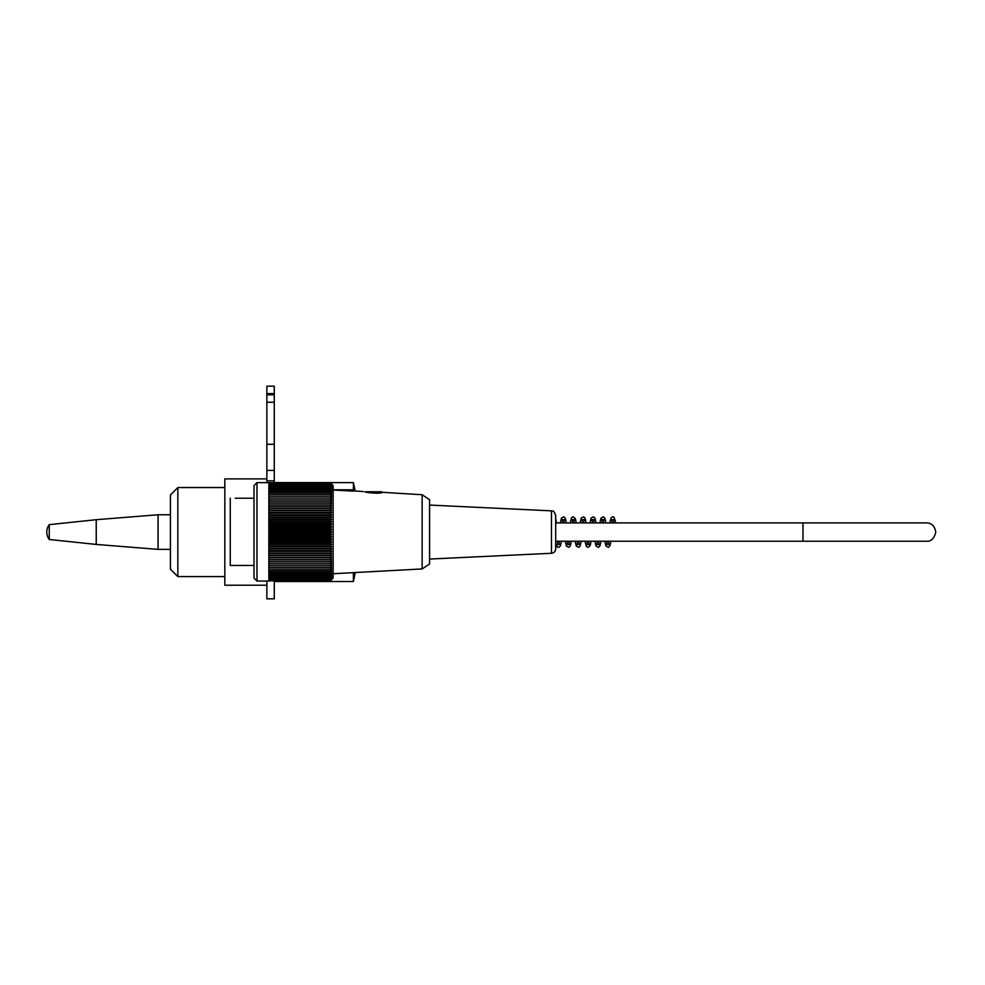 <?xml version="1.0" encoding="UTF-8"?>
<svg xmlns="http://www.w3.org/2000/svg" width="985" height="985" viewBox="0 0 985 985"><rect width="100%" height="100%" fill="white"/><g stroke="black" fill="none" stroke-linecap="round" stroke-linejoin="round"><path stroke-width="1.48" d="M224.826 576.582L177.842 576.582L177.842 487.55L224.826 487.55M177.842 576.582L170.417 569.158L170.417 494.975L177.842 487.55M555.688 541.221L802.972 541.221L802.972 522.912L926.614 522.912L555.688 522.912M252.517 498.238L235.378 498.213M235.206 498.213L236.696 498.238L235.206 498.213M254.007 565.464L230.256 565.464L230.256 498.213L230.256 565.464M256.974 482.625L256.974 581.052L268.843 581.052L268.843 482.773L328.19 482.773L256.974 482.625L254.007 485.593L254.007 578.084L256.974 581.052M328.19 482.773L330.209 482.822A185.98 125.169 -0 0 1 331.649 484.164A183.961 136.065 -0 0 0 330.48 482.958A183.961 130.082 -0 0 1 331.649 484.115L333.127 485.593L333.127 578.084L331.649 579.562A184.971 130.796 -0 0 1 330.344 580.842L268.843 580.842M330.209 482.822A185.98 144.536 180 0 1 331.649 484.374A184.971 116.402 180 0 0 330.344 483.229A184.971 149.646 180 0 1 331.649 484.706A184.971 108.719 180 0 0 330.344 483.635A184.971 155.125 180 0 1 331.649 485.162A184.971 100.741 180 0 0 330.344 484.164A184.971 160.186 180 0 1 331.649 485.74A184.971 92.479 180 0 0 330.344 484.829A184.971 164.803 180 0 1 331.649 486.455A184.971 83.971 180 0 0 330.344 485.63A184.971 168.977 180 0 1 331.649 487.279A184.971 75.229 180 0 0 330.344 486.541A184.971 172.683 180 0 1 331.649 488.24A184.971 66.291 180 0 0 330.344 487.587A184.971 175.909 180 0 1 331.649 489.311A184.971 57.155 180 0 0 330.344 488.757A184.971 178.667 180 0 1 331.649 490.505A184.971 47.871 180 0 0 330.344 490.037A184.971 180.92 180 0 1 331.649 491.81A184.971 38.452 180 0 0 330.344 491.441A184.971 182.693 180 0 1 331.649 493.226A184.971 28.934 180 0 0 330.344 492.943A184.971 183.949 180 0 1 331.649 494.753A184.971 19.331 180 0 0 330.344 494.556A184.971 184.712 180 0 1 331.649 496.366A184.971 9.678 180 0 0 330.344 496.28A184.971 184.971 0 0 1 331.649 498.09L330.344 498.09A184.971 184.712 -0 0 1 331.649 499.9A184.971 9.678 180 0 1 330.344 499.998A184.971 183.949 0 0 1 331.649 501.808A184.971 19.331 180 0 1 330.344 501.993A184.971 182.693 0 0 1 331.649 503.791A184.971 28.934 180 0 1 330.344 504.074A184.971 180.92 -0 0 1 331.649 505.847A184.971 38.452 180 0 1 330.344 506.228A184.971 178.667 -0 0 1 331.649 507.977A184.971 47.871 180 0 1 330.344 508.445A184.971 175.909 -0 0 1 331.649 510.168A184.971 57.155 180 0 1 330.344 510.735A184.971 172.683 -0 0 1 331.649 512.422A184.971 66.291 180 0 1 330.344 513.074A184.971 168.977 0 0 1 331.649 514.736A184.971 75.229 180 0 1 330.344 515.475A184.971 164.803 -0 0 1 331.649 517.088A184.971 83.971 180 0 1 330.344 517.913A184.971 160.186 0 0 1 331.649 519.489A184.971 92.479 180 0 1 330.344 520.388A184.971 155.125 0 0 1 331.649 521.915A184.971 100.741 180 0 1 330.344 522.9A184.971 149.646 -0 0 1 331.649 524.377A184.971 108.719 180 0 1 330.344 525.436A184.971 143.748 -0 0 1 331.649 526.852A184.971 116.402 180 0 1 330.344 527.997A184.971 137.457 0 0 1 331.649 529.339A184.971 123.765 180 0 1 330.344 530.558A184.971 130.796 0 0 1 331.649 531.838A184.971 130.796 180 0 1 330.344 533.119A184.971 123.765 -0 0 1 331.649 534.338A184.971 137.457 180 0 1 330.344 535.68A184.971 116.402 -0 0 1 331.649 536.825A184.971 143.748 180 0 1 330.344 538.241A184.971 108.719 -0 0 1 331.649 539.3A184.971 149.646 180 0 1 330.344 540.777A184.971 100.741 0 0 1 331.649 541.762A184.971 155.125 180 0 1 330.344 543.289A184.971 92.479 0 0 1 331.649 544.188A184.971 160.186 180 0 1 330.344 545.764A184.971 83.971 -0 0 1 331.649 546.589A184.971 164.803 180 0 1 330.344 548.202A184.971 75.229 0 0 1 331.649 548.94A184.971 168.977 180 0 1 330.344 550.603A184.971 66.291 -0 0 1 331.649 551.255A184.971 172.683 180 0 1 330.344 552.942A184.971 57.155 -0 0 1 331.649 553.508A184.971 175.909 180 0 1 330.344 555.232A184.971 47.871 0 0 1 331.649 555.7A184.971 178.667 180 0 1 330.344 557.448A184.971 38.452 0 0 1 331.649 557.83A184.971 180.92 180 0 1 330.344 559.603A184.971 28.934 0 0 1 331.649 559.886A184.971 182.693 180 0 1 330.344 561.684A184.971 19.331 -0 0 1 331.649 561.869A184.971 183.949 180 0 1 330.344 563.679A184.971 9.678 0 0 1 331.649 563.777A184.971 184.712 180 0 1 330.344 565.587L331.649 565.587A184.971 184.971 0 0 1 330.344 567.397A184.971 9.678 -0 0 0 331.649 567.311A184.971 184.712 0 0 1 330.344 569.121A184.971 19.331 -0 0 0 331.649 568.924A184.971 183.949 -0 0 1 330.344 570.734A184.971 28.934 0 0 0 331.649 570.45A184.971 182.693 -0 0 1 330.344 572.248A184.971 38.452 0 0 0 331.649 571.866A184.971 180.92 0 0 1 330.344 573.639A184.971 47.871 0 0 0 331.649 573.171A184.971 178.667 0 0 1 330.344 574.92A184.971 57.155 -0 0 0 331.649 574.366A184.971 175.909 0 0 1 330.344 576.09A184.971 66.291 0 0 0 331.649 575.437A184.971 172.683 0 0 1 330.344 577.136A184.971 75.229 0 0 0 331.649 576.397A184.971 168.977 -0 0 1 330.344 578.047A184.971 83.971 0 0 0 331.649 577.222A184.971 164.803 -0 0 1 330.344 578.848A184.971 92.479 -0 0 0 331.649 577.936A184.971 160.186 0 0 1 330.344 579.512A184.971 100.741 0 0 0 331.649 578.527A184.971 155.125 -0 0 1 330.344 580.042A184.971 108.719 -0 0 0 331.649 578.971A184.971 149.646 0 0 1 330.344 580.448A184.971 116.402 0 0 0 331.649 579.303A184.971 143.748 0 0 1 330.344 580.719A184.971 123.765 0 0 0 331.649 579.5A184.971 137.457 -0 0 1 330.344 580.842M330.344 483.229L268.843 483.229M330.344 483.635L268.843 483.635M330.344 484.164L268.843 484.164M330.344 484.829L268.843 484.829M330.344 485.63L268.843 485.63M330.344 486.541L268.843 486.541M330.344 487.587L268.843 487.587M330.344 488.757L268.843 488.757M330.344 490.037L268.843 490.037M330.344 491.441L268.843 491.441M330.344 492.943L268.843 492.943M330.344 494.556L268.843 494.556M330.344 496.28L268.843 496.28M330.344 498.09L268.843 498.09M268.843 499.9L331.649 499.9M330.344 499.998L268.843 499.998M268.843 501.808L331.649 501.808M330.344 501.993L268.843 501.993M268.843 503.791L331.649 503.791M330.344 504.074L268.843 504.074M268.843 505.847L331.649 505.847M330.344 506.228L268.843 506.228M268.843 507.977L331.649 507.977M330.344 508.445L268.843 508.445M268.843 510.168L331.649 510.168M330.344 510.735L268.843 510.735M268.843 512.422L331.649 512.422M330.344 513.074L268.843 513.074M268.843 514.736L331.649 514.736M330.344 515.475L268.843 515.475M268.843 517.088L331.649 517.088M330.344 517.913L268.843 517.913M268.843 519.489L331.649 519.489M330.344 520.388L268.843 520.388M268.843 521.915L331.649 521.915M330.344 522.9L268.843 522.9M268.843 524.377L331.649 524.377M330.344 525.436L268.843 525.436M268.843 526.852L331.649 526.852M330.344 527.997L268.843 527.997M268.843 529.339L331.649 529.339M330.344 530.558L268.843 530.558M268.843 531.838L331.649 531.838M330.344 533.119L268.843 533.119M268.843 534.338L331.649 534.338M330.344 535.68L268.843 535.68M268.843 536.825L331.649 536.825M330.344 538.241L268.843 538.241M268.843 539.3L331.649 539.3M330.344 540.777L268.843 540.777M268.843 541.762L331.649 541.762M330.344 543.289L268.843 543.289M268.843 544.188L331.649 544.188M330.344 545.764L268.843 545.764M268.843 546.589L331.649 546.589M330.344 548.202L268.843 548.202M268.843 548.94L331.649 548.94M330.344 550.603L268.843 550.603M268.843 551.255L331.649 551.255M330.344 552.942L268.843 552.942M268.843 553.508L331.649 553.508M330.344 555.232L268.843 555.232M268.843 555.7L331.649 555.7M330.344 557.448L268.843 557.448M268.843 557.83L331.649 557.83M330.344 559.603L268.843 559.603M268.843 559.886L331.649 559.886M330.344 561.684L268.843 561.684M268.843 561.869L331.649 561.869M330.344 563.679L268.843 563.679M268.843 563.777L331.649 563.777M330.344 565.587L268.843 565.587M330.344 567.397L268.843 567.397M330.344 569.121L268.843 569.121M330.344 570.734L268.843 570.734M330.344 572.248L268.843 572.248M330.344 573.639L268.843 573.639M330.344 574.92L268.843 574.92M330.344 576.09L268.843 576.09M330.344 577.136L268.843 577.136M330.344 578.047L268.843 578.047M330.344 578.848L268.843 578.848M330.344 579.512L268.843 579.512M330.344 580.042L268.843 580.042M330.344 580.448L268.843 580.448M330.344 580.719L268.843 580.719M422.134 568.936L429.571 563.986L429.571 499.69L422.134 494.741L422.134 568.936L333.127 573.738M333.127 490.013L353.086 491.121M381.749 492.648L380.604 492.832M366.075 492.278C374.275 493.374 379.607 493.473 382.094 492.586C379.619 493.473 374.288 493.374 366.075 492.278C362.418 491.355 362.418 491.355 366.075 492.278L382.094 492.278L374.965 491.774M352.421 491.084C356.25 491.17 356.25 491.17 352.421 491.084L346.966 490.789M333.127 489.804L354.403 489.804L352.421 489.804L352.421 490.789L363.305 491.564M364.782 491.774L381.601 491.774M551.452 553.287L551.452 510.846C552.696 512.065 552.868 508.494 555.688 515.29L555.688 548.842C555.454 551.44 554.038 552.93 551.452 553.287L429.571 559.061M354.932 489.951A225.762 225.762 0 0 0 353.406 482.613L353.406 489.804M353.406 572.642L353.406 581.519A225.762 225.762 0 0 0 355.228 572.544M266.861 585.225L224.826 585.225L224.826 478.895L266.861 478.895M266.861 482.625L266.861 444.284L274.273 444.284L274.273 482.625M266.861 444.284L266.861 402.237L274.273 402.237L274.273 444.284M266.861 402.237L266.861 386.169L274.273 386.169L274.273 402.237M274.273 580.842L274.273 598.831L266.861 598.831L266.861 581.052M170.417 549.371L158.056 549.371L158.056 514.761L170.417 514.761M49.25 539.485L49.25 524.648A12.362 12.362 0 0 0 49.25 539.485L96.234 544.434L158.056 549.371M96.234 544.434L96.234 519.698L158.056 514.761M266.861 480.828L274.273 480.828M266.861 470.411L274.273 470.411M266.861 394.825L274.273 394.825M266.861 393.581L274.273 393.581M926.614 541.221L802.972 541.221L926.614 541.221C930.899 541.639 933.952 538.733 935.75 532.528C934.987 526.285 931.933 523.084 926.614 522.912M422.134 494.741L382.094 492.278M355.388 490.789L354.403 489.804M551.452 510.846L429.571 505.059M274.273 581.519L353.406 581.519M274.273 482.613L353.406 482.613M49.25 524.648L96.234 519.698M612.375 522.912L611.648 519.612L613.987 519.6L613.236 522.912M610.922 541.221L609.937 545.69L608.422 547.315L605.96 546.072L604.815 541.221M615.859 522.912L614.111 517.248L612.596 516.743L611.057 517.802L609.764 522.912M607.437 541.221L606.698 544.52L609.038 544.52L608.299 541.221M605.972 522.912L605.012 518.479L603.546 516.842L601.022 518.036L599.865 522.912M602.488 522.912L601.749 519.612L604.088 519.6L603.349 522.912M601.022 541.221L599.951 545.936L598.486 547.328L596.085 546.096L594.928 541.221M597.538 541.221L596.812 544.52L599.151 544.533L598.4 541.221M596.073 522.912L595.002 518.184L593.536 516.805L591.135 518.036L589.978 522.912M592.601 522.912L591.862 519.612L594.201 519.6L593.45 522.912M591.135 541.221L590.175 545.641L587.885 547.389L586.334 546.355L585.028 541.221M587.651 541.221L586.912 544.52L589.252 544.52L588.513 541.221M586.186 522.912L585.102 518.196L583.649 516.805L581.248 518.036L580.079 522.912M582.701 522.912L581.975 519.612L584.314 519.6L583.563 522.912M581.236 541.221L580.165 545.936L578.7 547.328L576.299 546.096L575.141 541.221M577.764 541.221L577.025 544.52L579.365 544.533L578.614 541.221M576.299 522.912L575.338 518.492L573.048 516.743L571.497 517.778L570.192 522.912M572.814 522.912L572.076 519.6L574.415 519.612L573.676 522.912M571.349 541.221L570.266 545.949L568.813 547.328L566.412 546.096L565.242 541.221M567.865 541.221L567.138 544.52L569.478 544.533L568.727 541.221M566.4 522.912L565.328 518.196L563.863 516.805L561.462 518.024L560.305 522.912M562.928 522.912L562.189 519.612L564.528 519.6L563.777 522.912M561.462 541.221L560.379 545.949L558.914 547.328L557.251 547.007L555.688 543.166M557.978 541.221L557.239 544.52L559.578 544.52L558.84 541.221M556.513 522.912L555.688 518.861"/></g></svg>
